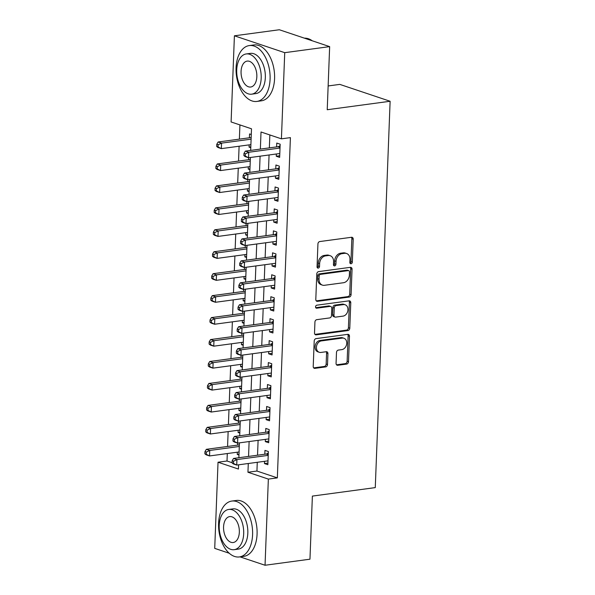 <?xml version="1.0" encoding="UTF-8"?>
<svg xmlns="http://www.w3.org/2000/svg" width="595" height="595" viewBox="0 0 595 595"><rect width="100%" height="100%" fill="white"/><g stroke="black" fill="none" stroke-linecap="round" stroke-linejoin="round"><path stroke-width="0.89" d="M351.035 263.764A1.547 1.197 108.5 0 0 352.329 262.09L353.207 239.19A2.216 1.711 108.5 0 0 352.143 237.331A2.216 1.711 108.5 0 0 351.526 237.279L319.775 241.555A2.216 1.711 108.5 0 0 317.931 243.95L317.053 266.843A1.547 1.197 108.5 0 0 319.522 266.508L319.634 263.548A7.08 5.467 108.5 0 1 325.547 255.887L328.187 255.53A7.08 5.467 108.5 0 1 330.18 255.709A7.08 5.467 108.5 0 1 333.572 261.666L333.453 264.634A1.547 1.197 108.5 0 0 335.922 264.299L336.041 261.331A7.08 5.467 108.5 0 1 341.947 253.678L344.594 253.321A7.08 5.467 108.5 0 1 346.58 253.5A7.08 5.467 108.5 0 1 349.972 259.457L349.86 262.417A1.547 1.197 108.5 0 0 351.035 263.764M350.016 263.198A1.547 1.197 108.5 0 0 350.968 261.629L351.846 238.736A2.216 1.711 108.5 0 0 351.4 237.293M317.209 267.624A1.547 1.197 108.5 0 0 318.161 266.054L318.273 263.087L319.634 263.548M333.617 265.415A1.547 1.197 108.5 0 0 334.561 263.838L334.68 260.878L336.041 261.331M336.063 363.367A2.216 1.711 108.5 0 0 337.127 365.226A2.216 1.711 108.5 0 0 337.744 365.278L346.654 364.08A2.216 1.711 108.5 0 0 348.499 361.686L349.481 336.264A2.216 1.711 108.5 0 0 348.417 334.405A2.216 1.711 108.5 0 0 347.8 334.345L316.049 338.622A2.216 1.711 108.5 0 0 314.205 341.017L313.223 366.446A2.216 1.711 108.5 0 0 314.286 368.305A2.216 1.711 108.5 0 0 314.904 368.357L325.666 366.907A2.216 1.711 108.5 0 0 327.51 364.519L327.927 353.638A2.216 1.711 108.5 0 0 326.871 351.771A2.216 1.711 108.5 0 0 326.246 351.719L320.913 352.441A5.92 4.567 108.5 0 1 319.255 352.285A5.92 4.567 108.5 0 1 316.533 346.26A5.92 4.567 108.5 0 1 321.36 340.913L342.259 338.094A5.92 4.567 108.5 0 1 343.917 338.243A5.92 4.567 108.5 0 1 346.64 344.274A5.92 4.567 108.5 0 1 341.813 349.622L338.332 350.091A2.216 1.711 108.5 0 0 336.487 352.485L336.063 363.367M250.674 150.394L251.499 128.803L231.098 121.96L234.408 35.804L279.33 29.75L329.652 46.626L327.228 109.733L390.119 101.262L375.274 487.61L312.382 496.089L309.958 559.196L265.043 565.25L239.993 556.853M329.652 46.626L284.73 52.672L281.42 138.836L261.019 131.993L260.365 149.092M257.271 462.3L256.936 471.039L277.337 477.882L290.405 137.624L281.42 138.836M277.337 477.882L268.352 479.087L265.043 565.25M349.228 297.069A2.216 1.711 108.5 0 0 351.072 294.674L352.054 269.252A2.216 1.711 108.5 0 0 350.99 267.393A2.216 1.711 108.5 0 0 350.373 267.334L318.623 271.61A2.216 1.711 108.5 0 0 316.778 274.005L315.804 299.434A2.216 1.711 108.5 0 0 316.86 301.293A2.216 1.711 108.5 0 0 317.485 301.345L349.228 297.069L347.867 296.615A2.216 1.711 108.5 0 0 349.719 294.22L350.693 268.799A2.216 1.711 108.5 0 0 350.239 267.348M350.767 302.758L349.786 328.18A2.216 1.711 108.5 0 1 347.941 330.575L316.198 334.851A2.216 1.711 108.5 0 1 315.573 334.799A2.216 1.711 108.5 0 1 314.517 332.94L314.933 322.051A2.216 1.711 108.5 0 1 316.778 319.664L329.652 317.931A2.216 1.711 108.5 0 0 331.497 315.536L331.779 308.314A2.216 1.711 108.5 0 0 330.716 306.455A2.216 1.711 108.5 0 0 330.099 306.403L316.689 308.203A1.547 1.197 108.5 0 1 316.808 305.19L349.087 300.839A2.216 1.711 108.5 0 1 349.704 300.899A2.216 1.711 108.5 0 1 350.767 302.758L349.406 302.305L348.425 327.726L349.786 328.18M237.338 452.2L237.256 454.431L238.997 454.201M237.688 443.096L237.613 445.105M238.186 430.245L238.097 432.483L239.845 432.245M238.536 421.148L238.454 423.149M239.026 408.296L238.937 410.528L240.685 410.297M239.376 399.193L239.302 401.201M239.867 386.341L239.785 388.58L241.533 388.342M240.216 377.245L240.142 379.246M240.715 364.393L240.625 366.624L242.373 366.394M241.064 355.289L240.982 357.298M241.555 342.437L241.473 344.676L243.214 344.438M241.905 333.341L241.83 335.342M242.396 320.489L242.314 322.721L244.062 322.49M242.745 311.386L242.671 313.394M243.243 298.534L243.154 300.772L244.902 300.534M243.593 289.438L243.511 291.438M244.084 276.586L244.002 278.817L245.75 278.586M244.433 267.482L244.359 269.49M244.932 254.63L244.843 256.869L246.59 256.631M245.281 245.534L245.2 247.535M245.772 232.682L245.683 234.913L247.431 234.683M246.122 223.579L246.047 225.587M246.613 210.727L246.531 212.965L248.279 212.727M246.962 201.631L246.888 203.631M247.461 188.779L247.371 191.01L249.119 190.779M247.81 179.675L247.728 181.683M248.301 166.823L248.219 169.062L249.959 168.824M248.65 157.727L248.576 159.728M276.348 153.993L276.259 156.232L279.657 157.37L280.163 144.198L276.764 143.06L276.615 146.898M275.5 175.949L275.418 178.18L278.817 179.318L279.323 166.146L275.924 165.008L275.775 168.854M274.659 197.897L274.57 200.136L277.969 201.274L278.482 188.102L275.076 186.964L274.935 190.802M273.812 219.853L273.73 222.084L277.129 223.222L277.634 210.05L274.236 208.912L274.087 212.757M272.971 241.801L272.889 244.039L276.288 245.177L276.794 232.005L273.395 230.867L273.246 234.705M272.131 263.756L272.041 265.987L275.44 267.125L275.946 253.953L272.547 252.816L272.398 256.661M271.283 285.704L271.201 287.943L274.6 289.081L275.106 275.909L271.707 274.771L271.558 278.609M270.442 307.66L270.353 309.891L273.76 311.029L274.265 297.857L270.859 296.719L270.718 300.564M269.602 329.608L269.513 331.846L272.912 332.984L273.417 319.812L270.018 318.675L269.87 322.512M268.754 351.563L268.672 353.794L272.071 354.932L272.577 341.761L269.178 340.623L269.029 344.468M267.914 373.511L267.824 375.75L271.223 376.888L271.729 363.716L268.33 362.578L268.181 366.416M267.066 395.467L266.984 397.698L270.383 398.836L270.889 385.664L267.49 384.526L267.341 388.371M266.225 417.415L266.136 419.654L269.542 420.791L270.048 407.62L266.649 406.482L266.5 410.319M265.385 439.37L265.296 441.602L268.695 442.74L269.2 429.568L265.801 428.43L265.653 432.275M269.847 134.953L269.349 147.88M269.074 154.975L268.501 169.828M268.233 176.923L267.661 191.783M267.386 198.879L266.82 213.731M266.545 220.827L265.972 235.687M265.705 242.782L265.132 257.635M264.857 264.73L264.292 279.591M264.016 286.686L263.444 301.539M263.176 308.634L262.603 323.494M262.328 330.589L261.755 345.442M261.488 352.538L260.915 367.398M260.64 374.493L260.075 389.346M259.799 396.441L259.227 411.301M258.959 418.397L258.386 433.249M258.111 440.345L257.538 455.205M264.537 461.318L264.455 463.557L267.854 464.695L268.36 451.523L264.961 450.385L264.812 454.223M239.926 124.92L239.376 139.133M239.108 146.229L238.536 161.081M238.26 168.177L237.695 183.037M237.42 190.132L236.847 204.985M236.579 212.08L236.007 226.94M235.732 234.036L235.159 248.888M234.891 255.984L234.318 270.844M234.043 277.939L233.478 292.792M233.203 299.887L232.63 314.748M232.362 321.843L231.79 336.696M231.514 343.791L230.949 358.651M230.674 365.747L230.101 380.599M229.834 387.695L229.261 402.555M228.986 409.65L228.413 424.503M228.145 431.598L227.573 446.458M227.297 453.554L227.015 461.006L232.095 462.709M251.283 134.515L249.565 133.935L249.417 137.78M249.149 144.875L249.06 147.106L250.778 147.686M248.219 169.062L249.93 169.635M247.371 191.01L249.089 191.59M246.531 212.965L248.249 213.538M245.683 234.913L247.401 235.494M244.843 256.869L246.561 257.442M244.002 278.817L245.713 279.397M243.154 300.772L244.872 301.345M242.314 322.721L244.032 323.301M241.473 344.676L243.184 345.249M240.625 366.624L242.343 367.204M239.785 388.58L241.496 389.152M238.937 410.528L240.655 411.108M238.097 432.483L239.815 433.056M237.256 454.431L238.967 455.011M390.119 101.262L339.797 84.386L328.142 85.955M234.408 35.804L284.73 52.672M229.216 553.238L214.721 548.374L218.03 462.218L238.431 469.053L238.595 464.814M227.015 461.006L218.03 462.218M238.863 457.719L239.435 442.866M239.711 435.771L240.276 420.91M240.551 413.815L241.124 398.962M241.392 391.867L241.964 377.007M242.239 369.912L242.812 355.059M243.08 347.963L243.653 333.103M243.928 326.008L244.493 311.155M244.768 304.06L245.341 289.2M245.609 282.104L246.181 267.252M246.456 260.156L247.022 245.296M247.297 238.201L247.87 223.348M248.145 216.253L248.71 201.393M248.985 194.297L249.558 179.445M249.826 172.349L250.398 157.489M248.286 463.512L247.951 472.252L268.352 479.087M260.089 156.188L259.524 171.04M259.249 178.136L258.676 192.996M258.401 200.091L257.836 214.944M257.561 222.039L256.988 236.899M256.72 243.995L256.147 258.847M255.872 265.943L255.307 280.803M255.032 287.898L254.459 302.751M254.191 309.846L253.619 324.706M253.344 331.802L252.771 346.654M252.503 353.75L251.93 368.61M251.655 375.705L251.09 390.558M250.815 397.653L250.242 412.514M249.974 419.609L249.402 434.462M249.126 441.557L248.561 456.417M256.936 471.039L247.951 472.252M249.06 147.106L250.807 146.876M276.259 156.232L279.724 155.764M275.418 178.18L278.877 177.712M274.57 200.136L278.036 199.667M273.73 222.084L277.188 221.615M272.889 244.039L276.348 243.571M272.041 265.987L275.507 265.519M271.201 287.943L274.659 287.474M270.353 309.891L273.819 309.422M269.513 331.846L272.971 331.378M268.672 353.794L272.131 353.326M267.824 375.75L271.29 375.281M266.984 397.698L270.442 397.229M266.136 419.654L269.602 419.185M265.296 441.602L268.762 441.133M264.455 463.557L267.914 463.089M346.58 253.5L345.219 253.046A7.08 5.467 108.5 0 0 343.233 252.868L344.594 253.321M334.68 260.878A7.08 5.467 108.5 0 1 340.585 253.225L343.233 252.868M330.18 255.709L328.819 255.255A7.08 5.467 108.5 0 0 326.834 255.076L328.187 255.53M318.273 263.087A7.08 5.467 108.5 0 1 324.186 255.434L326.834 255.076M316.25 300.877L347.867 296.615M349.488 271.952A1.547 1.197 108.5 0 0 348.313 270.613L320.445 274.369A1.547 1.197 108.5 0 0 319.158 276.043L319.039 279.167A7.08 5.467 108.5 0 0 322.43 285.124A7.08 5.467 108.5 0 0 324.416 285.303L343.464 282.737A7.08 5.467 108.5 0 0 349.369 275.076L349.488 271.952M348.752 270.651L347.391 270.197A1.547 1.197 108.5 0 0 346.952 270.16L348.313 270.613M322.43 285.124L321.069 284.663A7.08 5.467 108.5 0 1 317.678 278.713L317.797 275.589A1.547 1.197 108.5 0 1 319.091 273.908L346.952 270.16M314.963 334.383L346.58 330.121A2.216 1.711 108.5 0 0 348.425 327.726M330.716 306.455L329.355 306.001A2.216 1.711 108.5 0 0 328.738 305.942L315.707 307.697M343.01 316.131A5.92 4.567 108.5 0 0 347.837 310.776A5.92 4.567 108.5 0 0 345.115 304.752A5.92 4.567 108.5 0 0 343.456 304.603L336.093 305.592A2.216 1.711 108.5 0 0 334.249 307.987L333.966 315.201A2.216 1.711 108.5 0 0 335.03 317.061A2.216 1.711 108.5 0 0 335.647 317.12L343.01 316.131M345.115 304.752L343.754 304.29A5.92 4.567 108.5 0 0 342.095 304.142L343.456 304.603M335.03 317.061L333.669 316.607A2.216 1.711 108.5 0 1 332.612 314.748L332.888 307.526A2.216 1.711 108.5 0 1 334.732 305.138L342.095 304.142M349.406 302.305A2.216 1.711 108.5 0 0 348.953 300.854M343.917 338.243L342.556 337.789A5.92 4.567 108.5 0 0 340.898 337.64L342.259 338.094M319.255 352.285L317.894 351.831A5.92 4.567 108.5 0 1 315.171 345.799A5.92 4.567 108.5 0 1 319.998 340.452L340.898 337.64M313.677 367.889L324.305 366.453A2.216 1.711 108.5 0 0 326.149 364.058L326.573 353.177A2.216 1.711 108.5 0 0 326.12 351.734M336.517 364.809L345.293 363.627A2.216 1.711 108.5 0 0 347.138 361.232L348.12 335.811A2.216 1.711 108.5 0 0 347.666 334.36M251.164 137.512A2.254 1.74 -71.5 0 1 250.852 137.586L218.149 141.989L221.556 143.135L221.34 148.624L250.889 144.637M251.105 139.148L221.556 143.135L218.134 144.749L216.773 144.295L216.692 146.489L218.053 146.943L218.134 144.749M218.053 146.943L221.34 148.624L217.941 147.478L216.692 146.489M216.773 144.295L218.149 141.989M280.044 147.374L278.058 146.705L245.356 151.115L248.755 152.253L280.014 148.036M245.333 153.874L248.755 152.253L248.539 157.742L245.14 156.597L243.891 155.607L245.252 156.069L245.333 153.874L243.972 153.413L243.891 155.607M279.806 153.525L248.539 157.742L245.252 156.069M278.058 146.705A2.254 1.74 108.5 0 0 278.735 146.459L280.111 145.611M245.356 151.115L243.972 153.413M312.286 40.802A28.188 16.764 -97.7 0 0 304.462 38.177M270.085 79.202A28.188 16.764 -97.7 0 0 249.32 45.57A28.188 16.764 -97.7 0 0 236.081 67.8A28.188 16.764 -97.7 0 0 256.847 101.44A28.188 16.764 -97.7 0 0 270.085 79.202M256.847 101.44L261.339 100.83A28.188 16.764 -97.7 0 0 274.578 78.6A28.188 16.764 -97.7 0 0 253.812 44.96L249.32 45.57M246.241 53.944L250.376 53.386A20.297 12.071 82.3 0 1 265.325 77.61A20.297 12.071 82.3 0 1 255.791 93.616L251.663 94.174A20.297 12.071 -97.7 0 0 261.19 78.161A20.297 12.071 -97.7 0 0 246.241 53.944A20.297 12.071 -97.7 0 0 236.713 69.957A20.297 12.071 -97.7 0 0 251.663 94.174M241.064 71.415A13.083 7.78 -97.7 0 0 250.696 87.019A13.083 7.78 -97.7 0 0 256.839 76.703A13.083 7.78 -97.7 0 0 247.208 61.099A13.083 7.78 -97.7 0 0 241.064 71.415M252.585 534.704A28.188 16.764 -97.7 0 0 231.819 501.064A28.188 16.764 -97.7 0 0 218.588 523.303A28.188 16.764 -97.7 0 0 239.346 556.942A28.188 16.764 -97.7 0 0 252.585 534.704M239.346 556.942L243.838 556.332A28.188 16.764 -97.7 0 0 257.077 534.094A28.188 16.764 -97.7 0 0 236.312 500.462L231.819 501.064M228.74 509.446L232.876 508.889A20.297 12.071 82.3 0 1 247.825 533.105A20.297 12.071 82.3 0 1 238.297 549.118L234.162 549.676A20.297 12.071 -97.7 0 0 243.69 533.663A20.297 12.071 -97.7 0 0 228.74 509.446A20.297 12.071 -97.7 0 0 219.213 525.452A20.297 12.071 -97.7 0 0 234.162 549.676M223.564 526.917A13.083 7.78 -97.7 0 0 233.195 542.521A13.083 7.78 -97.7 0 0 239.339 532.205A13.083 7.78 -97.7 0 0 229.707 516.594A13.083 7.78 -97.7 0 0 223.564 526.917M250.324 159.46A2.254 1.74 -71.5 0 1 250.012 159.534L217.309 163.945L220.708 165.083L220.5 170.572L250.049 166.593M250.257 161.104L220.708 165.083L217.287 166.704L215.933 166.25L215.844 168.445L217.205 168.898L217.287 166.704M217.205 168.898L220.5 170.572L217.101 169.434L215.844 168.445M215.933 166.25L217.309 163.945M249.476 181.416A2.254 1.74 -71.5 0 1 249.171 181.49L216.468 185.893L219.867 187.038L219.652 192.527L249.208 188.541M249.417 183.052L219.867 187.038L216.446 188.652L215.085 188.198L215.003 190.393L216.364 190.846L216.446 188.652M216.364 190.846L219.652 192.527L216.253 191.382L215.003 190.393M215.085 188.198L216.468 185.893M248.636 203.364A2.254 1.74 -71.5 0 1 248.323 203.438L215.621 207.848L219.02 208.986L218.811 214.475L248.36 210.496M248.576 205.007L219.02 208.986L215.606 210.608L214.245 210.154L214.155 212.348L215.516 212.802L215.606 210.608M215.516 212.802L218.811 214.475L215.412 213.337L214.155 212.348M214.245 210.154L215.621 207.848M247.795 225.319A2.254 1.74 -71.5 0 1 247.483 225.393L214.78 229.796L218.179 230.942L217.971 236.431L247.52 232.444M247.728 226.955L218.179 230.942L214.758 232.556L213.397 232.102L213.315 234.296L214.676 234.757L214.758 232.556M214.676 234.757L217.971 236.431L214.572 235.285L213.315 234.296M213.397 232.102L214.78 229.796M279.196 169.322L277.211 168.66L244.508 173.063L247.907 174.201L279.174 169.992M244.493 175.823L247.907 174.201L247.699 179.69L244.3 178.552L243.043 177.563L244.404 178.017L244.493 175.823L243.132 175.369L243.043 177.563M278.966 175.48L247.699 179.69L244.404 178.017M277.211 168.66A2.254 1.74 108.5 0 0 277.887 168.407L279.271 167.559M244.508 173.063L243.132 175.369M278.356 191.278L276.37 190.608L243.667 195.019L247.066 196.157L278.334 191.94M243.645 197.778L247.066 196.157L246.858 201.645L243.452 200.5L242.202 199.511L243.563 199.972L243.645 197.778L242.284 197.317L242.202 199.511M278.118 197.428L246.858 201.645L243.563 199.972M276.37 190.608A2.254 1.74 108.5 0 0 277.047 190.363L278.423 189.515M243.667 195.019L242.284 197.317M277.515 213.226L275.522 212.564L242.82 216.967L246.226 218.105L277.486 213.895M242.805 219.726L246.226 218.105L246.01 223.594L242.611 222.456L241.362 221.466L242.715 221.92L242.805 219.726L241.444 219.272L241.362 221.466M277.277 219.384L246.01 223.594L242.715 221.92M275.522 212.564A2.254 1.74 108.5 0 0 276.199 212.311L277.582 211.463M242.82 216.967L241.444 219.272M276.668 235.181L274.682 234.512L241.979 238.922L245.378 240.06L276.645 235.843M241.957 241.682L245.378 240.06L245.17 245.549L241.771 244.404L240.514 243.414L241.875 243.876L241.957 241.682L240.603 241.22L240.514 243.414M276.437 241.332L245.17 245.549L241.875 243.876M274.682 234.512A2.254 1.74 108.5 0 0 275.359 234.266L276.734 233.418M241.979 238.922L240.603 241.22M246.947 247.267A2.254 1.74 -71.5 0 1 246.642 247.341L213.94 251.752L217.339 252.89L217.123 258.379L246.672 254.4M246.888 248.911L217.339 252.89L213.917 254.511L212.556 254.058L212.475 256.252L213.836 256.705L213.917 254.511M213.836 256.705L217.123 258.379L213.724 257.241L212.475 256.252M212.556 254.058L213.94 251.752M275.827 257.129L273.841 256.467L241.139 260.87L244.538 262.008L275.805 257.799M241.116 263.63L244.538 262.008L244.322 267.497L240.923 266.359L239.673 265.37L241.035 265.824L241.116 263.63L239.755 263.176L239.673 265.37M275.589 263.288L244.322 267.497L241.035 265.824M273.841 256.467A2.254 1.74 108.5 0 0 274.518 256.214L275.894 255.367M241.139 260.87L239.755 263.176M246.107 269.223A2.254 1.74 -71.5 0 1 245.795 269.297L213.092 273.7L216.491 274.845L216.283 280.334L245.832 276.348M246.04 270.859L216.491 274.845L213.077 276.459L211.716 276.006L211.627 278.2L212.988 278.661L213.077 276.459M212.988 278.661L216.283 280.334L212.884 279.189L211.627 278.2M211.716 276.006L213.092 273.7M274.987 279.085L272.993 278.415L240.291 282.826L243.69 283.964L274.957 279.747M240.276 285.585L243.69 283.964L243.481 289.453L240.083 288.315L238.826 287.318L240.187 287.779L240.276 285.585L238.915 285.124L238.826 287.318M274.749 285.236L243.481 289.453L240.187 287.779M272.993 278.415A2.254 1.74 108.5 0 0 273.67 278.17L275.054 277.322M240.291 282.826L238.915 285.124M245.266 291.171A2.254 1.74 -71.5 0 1 244.954 291.245L212.251 295.656L215.65 296.793L215.442 302.282L244.991 298.303M245.2 292.814L215.65 296.793L212.229 298.415L210.868 297.961L210.786 300.155L212.147 300.609L212.229 298.415M212.147 300.609L215.442 302.282L212.036 301.144L210.786 300.155M210.868 297.961L212.251 295.656M274.139 301.033L272.153 300.371L239.45 304.774L242.849 305.912L274.117 301.702M239.428 307.533L242.849 305.912L242.641 311.401L239.242 310.263L237.985 309.274L239.346 309.727L239.428 307.533L238.067 307.079L237.985 309.274M273.901 307.191L242.641 311.401L239.346 309.727M272.153 300.371A2.254 1.74 108.5 0 0 272.83 300.118L274.206 299.27M239.45 304.774L238.067 307.079M244.419 313.126A2.254 1.74 -71.5 0 1 244.106 313.201L211.404 317.604L214.802 318.749L214.594 324.238L244.143 320.251M244.359 314.762L214.802 318.749L211.389 320.363L210.028 319.909L209.946 322.103L211.299 322.564L211.389 320.363M211.299 322.564L214.594 324.238L211.195 323.092L209.946 322.103M210.028 319.909L211.404 317.604M273.298 322.988L271.305 322.319L238.602 326.729L242.009 327.867L273.269 323.65M238.588 329.489L242.009 327.867L241.793 333.356L238.394 332.218L237.145 331.222L238.506 331.683L238.588 329.489L237.226 329.028L237.145 331.222M273.06 329.139L241.793 333.356L238.506 331.683M271.305 322.319A2.254 1.74 108.5 0 0 271.982 322.074L273.365 321.226M238.602 326.729L237.226 329.028M243.578 335.074A2.254 1.74 -71.5 0 1 243.266 335.149L210.563 339.559L213.962 340.697L213.754 346.186L243.303 342.207M243.511 336.718L213.962 340.697L210.541 342.318L209.187 341.865L209.098 344.059L210.459 344.512L210.541 342.318M210.459 344.512L213.754 346.186L210.355 345.048L209.098 344.059M209.187 341.865L210.563 339.559M272.45 344.936L270.465 344.274L237.762 348.677L241.161 349.815L272.428 345.606M237.747 351.437L241.161 349.815L240.953 355.304L237.554 354.166L236.297 353.177L237.658 353.631L237.747 351.437L236.386 350.983L236.297 353.177M272.22 351.095L240.953 355.304L237.658 353.631M270.465 344.274A2.254 1.74 108.5 0 0 271.142 344.022L272.525 343.174M237.762 348.677L236.386 350.983M242.73 357.03A2.254 1.74 -71.5 0 1 242.425 357.104L209.723 361.507L213.122 362.653L212.906 368.141L242.463 364.155M242.671 358.666L213.122 362.653L209.7 364.266L208.339 363.813L208.257 366.007L209.618 366.468L209.7 364.266M209.618 366.468L212.906 368.141L209.507 366.996L208.257 366.007M208.339 363.813L209.723 361.507M271.61 366.892L269.624 366.222L236.922 370.633L240.321 371.771L271.588 367.554M236.899 373.392L240.321 371.771L240.105 377.26L236.706 376.122L235.456 375.125L236.817 375.586L236.899 373.392L235.538 372.931L235.456 375.125M271.372 373.043L240.105 377.26L236.817 375.586M269.624 366.222A2.254 1.74 108.5 0 0 270.301 365.977L271.677 365.129M236.922 370.633L235.538 372.931M241.89 378.978A2.254 1.74 -71.5 0 1 241.577 379.052L208.875 383.463L212.274 384.601L212.065 390.089L241.615 386.11M241.83 380.622L212.274 384.601L208.86 386.222L207.499 385.768L207.41 387.962L208.771 388.416L208.86 386.222M208.771 388.416L212.065 390.089L208.667 388.952L207.41 387.962M207.499 385.768L208.875 383.463M270.77 388.84L268.776 388.178L236.074 392.581L239.473 393.719L270.74 389.509M236.059 395.34L239.473 393.719L239.264 399.208L235.865 398.07L234.616 397.081L235.97 397.534L236.059 395.34L234.698 394.887L234.616 397.081M270.532 394.998L239.264 399.208L235.97 397.534M268.776 388.178A2.254 1.74 108.5 0 0 269.453 387.925L270.837 387.077M236.074 392.581L234.698 394.887M241.049 400.933A2.254 1.74 -71.5 0 1 240.737 401.008L208.034 405.411L211.433 406.556L211.225 412.045L240.774 408.058M240.982 402.57L211.433 406.556L208.012 408.17L206.651 407.716L206.569 409.91L207.93 410.372L208.012 408.17M207.93 410.372L211.225 412.045L207.819 410.9L206.569 409.91M206.651 407.716L208.034 405.411M269.922 410.795L267.936 410.126L235.233 414.537L238.632 415.674L269.899 411.457M235.211 417.296L238.632 415.674L238.424 421.163L235.025 420.025L233.768 419.029L235.129 419.49L235.211 417.296L233.85 416.835L233.768 419.029M269.684 416.946L238.424 421.163L235.129 419.49M267.936 410.126A2.254 1.74 108.5 0 0 268.613 409.881L269.989 409.033M235.233 414.537L233.85 416.835M240.201 422.881A2.254 1.74 -71.5 0 1 239.889 422.956L207.186 427.366L210.593 428.504L210.377 433.993L239.926 430.014M240.142 424.525L210.593 428.504L207.172 430.126L205.811 429.672L205.729 431.866L207.09 432.32L207.172 430.126M207.09 432.32L210.377 433.993L206.978 432.855L205.729 431.866M205.811 429.672L207.186 427.366M269.081 432.744L267.096 432.082L234.393 436.485L237.792 437.623L269.052 433.413M234.371 439.244L237.792 437.623L237.576 443.111L234.177 441.973L232.928 440.984L234.289 441.438L234.371 439.244L233.009 438.79L232.928 440.984M268.843 438.902L237.576 443.111L234.289 441.438M267.096 432.082A2.254 1.74 108.5 0 0 267.772 431.829L269.148 430.981M234.393 436.485L233.009 438.79M239.361 444.837A2.254 1.74 -71.5 0 1 239.049 444.911L206.346 449.314L209.745 450.46L209.537 455.948L239.086 451.962M239.294 446.473L209.745 450.46L206.324 452.074L204.97 451.62L204.881 453.814L206.242 454.275L206.324 452.074M206.242 454.275L209.537 455.948L206.138 454.803L204.881 453.814M204.97 451.62L206.346 449.314M268.233 454.699L266.248 454.03L233.545 458.44L236.944 459.578L268.211 455.368M233.53 461.199L236.944 459.578L236.736 465.067L233.337 463.929L232.08 462.932L233.441 463.393L233.53 461.199L232.169 460.738L232.08 462.932M268.003 460.85L236.736 465.067L233.441 463.393M266.248 454.03A2.254 1.74 108.5 0 0 266.924 453.784L268.308 452.936M233.545 458.44L232.169 460.738M350.968 261.629L352.329 262.09M318.161 266.054L319.522 266.508M334.561 263.838L335.922 264.299M340.585 253.225L341.947 253.678M324.186 255.434L325.547 255.887M351.846 238.736L353.207 239.19M316.332 300.958L317.485 301.345M350.693 268.799L352.054 269.252M349.719 294.22L351.072 294.674M319.091 273.908L320.445 274.369M317.797 275.589L319.158 276.043M317.678 278.713L319.039 279.167M346.58 330.121L347.941 330.575M315.045 334.464L316.198 334.851M328.738 305.942L330.099 306.403M315.886 307.935L316.689 308.203M334.732 305.138L336.093 305.592M332.888 307.526L334.249 307.987M332.612 314.748L333.966 315.201M319.998 340.452L321.36 340.913M326.573 353.177L327.927 353.638M326.149 364.058L327.51 364.519M324.305 366.453L325.666 366.907M313.758 367.97L314.904 368.357M348.12 335.811L349.481 336.264M347.138 361.232L348.499 361.686M345.293 363.627L346.654 364.08M336.599 364.899L337.744 365.278M280.059 146.906L278.735 146.459M279.219 168.854L277.887 168.407M278.378 190.809L277.047 190.363M277.53 212.757L276.199 212.311M276.69 234.713L275.359 234.266M275.842 256.661L274.518 256.214M275.002 278.616L273.67 278.17M274.161 300.564L272.83 300.118M273.313 322.52L271.982 322.074M272.473 344.468L271.142 344.022M271.625 366.423L270.301 365.977M270.784 388.371L269.453 387.925M269.944 410.327L268.613 409.881M269.096 432.275L267.772 431.829M268.256 454.23L266.924 453.784"/></g></svg>
